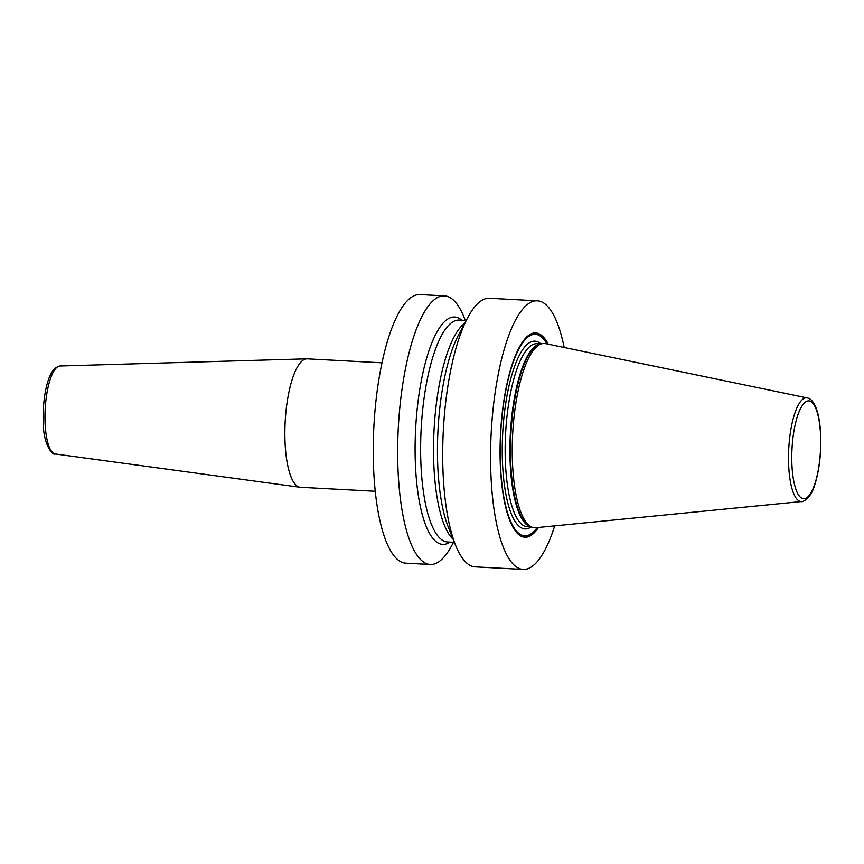 <?xml version="1.0" encoding="UTF-8"?>
<svg xmlns="http://www.w3.org/2000/svg" width="864" height="864" viewBox="0 0 864 864"><rect width="100%" height="100%" fill="white"/><g stroke="black" fill="none" stroke-linecap="round" stroke-linejoin="round"><path stroke-width="1.3" d="M554.699 525.852A134.482 39.096 93 0 1 523.109 569.408A134.482 39.096 93 0 1 490.644 465.599A134.482 39.096 -87 0 1 537.397 300.834A134.482 39.096 -87 0 1 564.192 347.49M523.109 569.408L475.232 566.86A134.482 39.096 -87 0 1 455.663 545.443A134.482 39.096 -87 0 1 442.768 463.05A134.482 39.096 -87 0 1 467.791 317.509A134.482 39.096 -87 0 1 489.521 298.285L537.397 300.834M453.514 542.29L451.937 545.249A134.482 39.096 -87 0 1 430.207 564.473L405.788 563.166A134.482 39.096 -87 0 1 373.324 459.356A134.482 39.096 -87 0 1 420.077 294.592L444.496 295.888A134.482 39.096 -87 0 1 464.065 317.304L465.318 320.414M430.207 564.473A134.482 39.096 -87 0 1 397.742 460.652A134.482 39.096 -87 0 1 444.496 295.888M455.663 545.443L448.427 527.504A113.821 33.091 93 0 1 437.519 457.758A113.821 33.091 -87 0 1 458.698 334.584L467.791 317.509M548.273 344.196A102.319 29.743 93 0 0 515.851 354.575A102.319 29.743 93 0 0 500.116 458.309A102.319 29.743 93 0 0 538.52 527.45M512.287 456.516A92.264 26.827 -87 0 1 542.16 343.667A92.264 26.827 -87 0 1 545.54 343.624L807.268 397.926A51.916 15.088 -87 0 0 788.551 461.441A51.916 15.088 93 0 0 801.749 501.509L535.745 527.72A92.264 26.827 -87 0 1 532.397 527.332A92.264 26.827 -87 0 1 512.287 456.516M461.776 320.231A113.821 33.091 -87 0 0 415.163 456.57A113.821 33.091 93 0 0 449.971 542.095M299.981 487.264L55.318 453.967A44.064 12.809 93 0 1 44.993 414.158A44.064 12.809 93 0 1 57.143 367.135A44.064 12.809 -87 0 1 60.005 365.99L306.806 358.841A64.314 18.695 -87 0 0 302.638 360.515A64.314 18.695 93 0 0 284.904 429.149A64.314 18.695 93 0 0 299.981 487.264A64.314 18.695 93 0 0 300.424 487.296L375.235 491.281M306.806 358.841A64.314 18.695 -87 0 1 307.26 358.852L382.072 362.826M547.474 344.023A101.531 29.516 -87 0 0 515.506 355.784A101.531 29.516 -87 0 0 500.148 458.114A101.531 29.516 93 0 0 537.71 527.526M537.16 527.58A100.926 29.344 93 0 1 500.256 457.974A100.926 29.344 -87 0 1 515.322 356.724A100.926 29.344 -87 0 1 546.934 343.915M540.896 343.904A93.992 27.324 -87 0 0 502.297 456.408A93.992 27.324 93 0 0 531.155 526.954M541.048 343.915L537.084 343.699A91.649 26.644 -87 0 0 505.213 455.998A91.649 26.644 93 0 0 527.342 526.748L531.306 526.954M531.058 526.878A91.649 26.644 93 0 1 509.965 456.246A91.649 26.644 -87 0 1 540.788 343.969M542.16 343.667L540.227 344.099A91.735 26.665 -87 0 0 510.527 456.289A91.735 26.665 93 0 0 530.518 526.694L532.397 527.332M791.791 460.912A49.021 14.256 -87 0 1 805.313 402.127A49.021 14.256 -87 0 1 820.67 438.696A49.021 14.256 93 0 1 807.149 497.491A49.021 14.256 93 0 1 791.791 460.912M454.41 542.333L447.509 541.966A111.089 32.292 93 0 1 420.692 456.203A111.089 32.292 -87 0 1 459.313 320.101L466.214 320.468M464.692 323.32A111.089 32.292 -87 0 0 433.598 456.894A111.089 32.292 93 0 0 453.2 539.33M801.749 501.509C801.025 502.502 810.702 500.018 814.99 484.078C819.061 470.848 820.994 455.652 820.8 438.491C820.498 424.958 818.748 414.331 815.54 406.598C813.175 401.35 810.41 398.455 807.268 397.926M55.318 453.967C53.104 456.181 43.06 445.079 43.2 421.427C42.595 399.125 46.98 374.576 55.642 367.664L60.005 365.99"/></g></svg>
